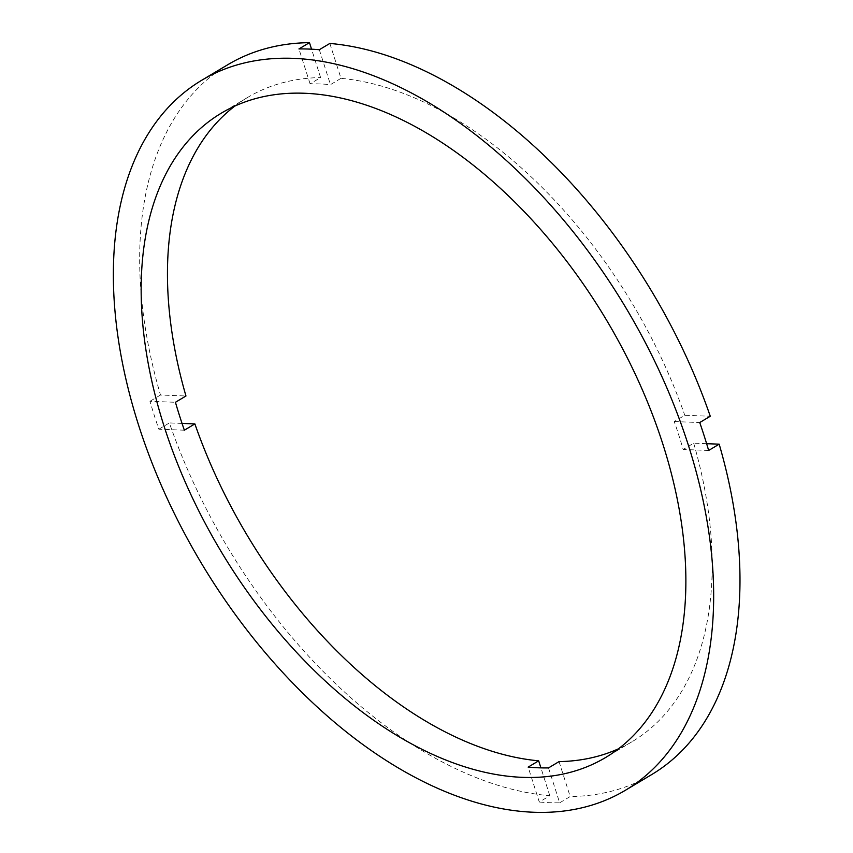 <?xml version="1.0" encoding="UTF-8"?>
<svg xmlns="http://www.w3.org/2000/svg" width="853" height="853" viewBox="0 0 853 853"><rect width="100%" height="100%" fill="white"/><g stroke="black" fill="none" stroke-linecap="round" stroke-linejoin="round"><path stroke-width="0.64" stroke-dasharray="4.26 3.2" d="M706.625 443.688L693.681 443.187L683.157 449.467A375.128 224.712 59.2 0 0 678.913 435.52A375.128 224.712 59.2 0 0 674.254 421.563L684.778 415.272L710.272 416.253M329.844 43.439L340.987 78.348A375.128 224.712 59.2 0 1 684.778 415.272M340.987 78.348L330.463 84.639A375.128 224.712 59.2 0 0 310.087 83.85L320.611 77.57L311.558 49.186M234.778 106.135A375.128 224.712 59.2 0 1 247.487 97.53A375.128 224.712 59.2 0 1 320.611 77.57M184.355 430.2L158.861 429.208A413.406 247.637 59.2 0 1 154.222 415.251A413.406 247.637 59.2 0 1 149.957 401.294L175.441 402.285M158.861 429.208L169.384 422.928A413.406 247.637 59.2 0 0 549.812 795.742L539.288 802.033L528.146 767.114M548.522 767.903L559.664 802.822A413.406 247.637 59.2 0 1 539.288 802.033M559.664 802.822L570.188 796.531A413.406 247.637 59.2 0 0 651.788 774.513M549.812 795.742L540.919 767.871M182.041 423.408L169.384 422.928M559.046 761.612L570.188 796.531M693.681 443.187A375.128 224.712 59.2 0 1 632.169 741.652A375.128 224.712 59.2 0 1 618.564 748.763M227.868 64.668A413.406 247.637 59.2 0 0 160.481 395.014L185.965 395.995M160.481 395.014L149.957 401.294M319.321 49.719L330.463 84.639M310.087 83.85L298.945 48.941M708.651 450.459L683.157 449.467M674.254 421.563L699.737 422.544M247.487 97.53L221.172 113.246M632.169 741.652L605.854 757.368"/><path stroke-width="1.28" d="M540.919 767.871L538.669 760.823A375.128 224.712 59.2 0 1 194.879 423.909L184.355 430.2A375.128 224.712 59.2 0 1 179.695 416.232A375.128 224.712 59.2 0 1 175.441 402.285L185.965 395.995A375.128 224.712 59.2 0 1 234.778 106.135M163.904 425.658A375.128 224.712 59.2 0 1 221.172 113.246A375.128 224.712 59.2 0 1 663.122 444.946A375.128 224.712 59.2 0 1 605.854 757.368A375.128 224.712 59.2 0 1 163.904 425.658M311.558 49.186L309.468 42.65L298.945 48.941A413.406 247.637 59.2 0 1 319.321 49.719L329.844 43.439A413.406 247.637 59.2 0 1 710.272 416.253L699.737 422.544A413.406 247.637 59.2 0 1 704.386 436.501A413.406 247.637 59.2 0 1 708.651 450.459L719.175 444.168A413.406 247.637 59.2 0 1 651.788 774.513L625.473 790.23A413.406 247.637 59.2 0 1 138.431 424.677A413.406 247.637 59.2 0 1 201.553 80.374A413.406 247.637 59.2 0 1 688.595 445.938A413.406 247.637 59.2 0 1 625.473 790.23M194.879 423.909L182.041 423.408M618.564 748.763A375.128 224.712 59.2 0 1 559.046 761.612L548.522 767.903A375.128 224.712 59.2 0 1 528.146 767.114L538.669 760.823M719.175 444.168L706.625 443.688M201.553 80.374L227.868 64.668A413.406 247.637 59.2 0 1 309.468 42.65"/></g></svg>
